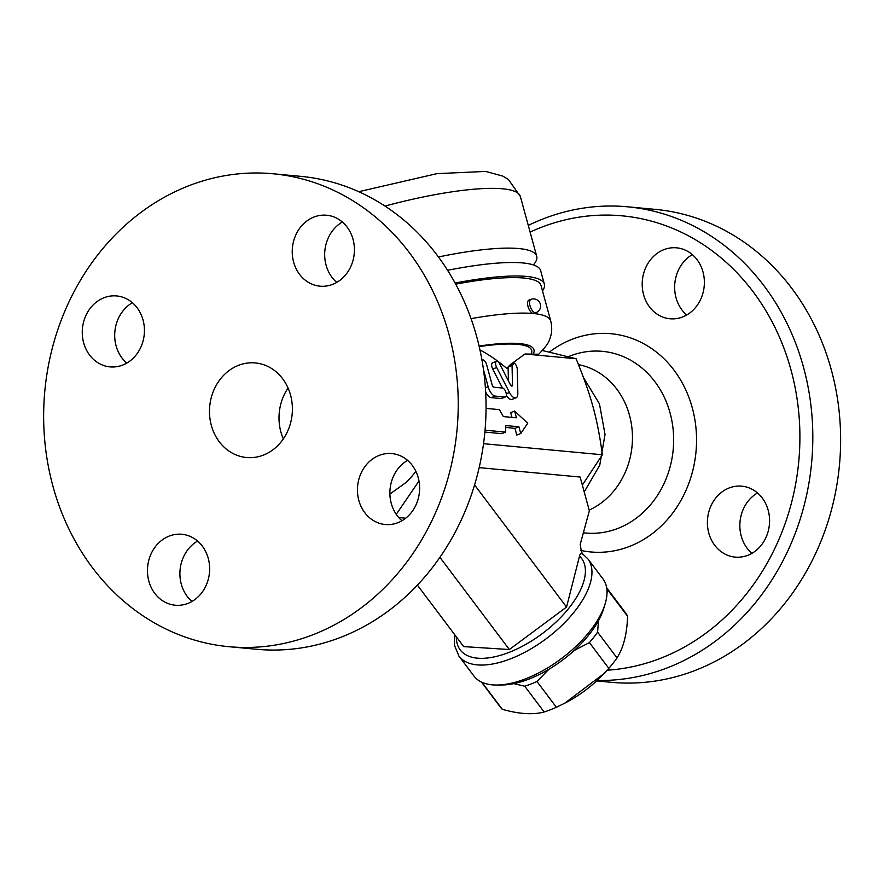 <?xml version="1.0" encoding="UTF-8"?>
<svg xmlns="http://www.w3.org/2000/svg" width="884" height="884" viewBox="0 0 884 884"><rect width="100%" height="100%" fill="white"/><g stroke="black" fill="none" stroke-linecap="round" stroke-linejoin="round"><path stroke-width="1.33" d="M263.233 455.172A47.493 41.404 95.3 0 1 246.537 457.514A47.493 41.404 95.3 0 1 209.718 406.386A47.493 41.404 95.3 0 1 255.343 362.937A47.493 41.404 95.3 0 1 292.206 404.419A47.493 41.404 95.3 0 1 263.233 455.172M283.333 438.884A47.493 41.404 95.3 0 1 288.073 388.043M189.463 185.518A237.487 207.011 -84.7 0 0 44.631 439.326A237.487 207.011 -84.7 0 0 229.011 646.701A237.487 207.011 -84.7 0 0 457.072 429.359A237.487 207.011 -84.7 0 0 272.957 173.761A237.487 207.011 -84.7 0 0 189.463 185.518M293.632 262.117A35.625 31.05 95.3 0 1 326.638 215.232A35.625 31.05 95.3 0 1 354.252 253.586A35.625 31.05 95.3 0 1 320.03 286.173A35.625 31.05 95.3 0 1 293.632 262.117M379.313 455.337A35.625 31.05 95.3 0 1 391.833 453.569A35.625 31.05 95.3 0 1 419.447 491.924A35.625 31.05 95.3 0 1 385.225 524.51A35.625 31.05 95.3 0 1 357.589 493.394A35.625 31.05 95.3 0 1 379.313 455.337M208.248 558.334A35.625 31.05 95.3 0 1 175.242 605.22A35.625 31.05 95.3 0 1 147.628 566.865A35.625 31.05 95.3 0 1 181.85 534.279A35.625 31.05 95.3 0 1 208.248 558.334M122.567 365.114A35.625 31.05 95.3 0 1 110.047 366.882A35.625 31.05 95.3 0 1 82.433 328.528A35.625 31.05 95.3 0 1 116.655 295.941A35.625 31.05 95.3 0 1 144.291 327.058A35.625 31.05 95.3 0 1 122.567 365.114M272.968 173.761L300.781 176.358A237.487 207.011 95.3 0 1 484.885 431.956A237.487 207.011 95.3 0 1 256.824 649.287M342.362 222.017A35.625 31.05 -84.7 0 0 326.074 265.134A35.625 31.05 -84.7 0 0 336.738 282.405M407.568 460.354A35.625 31.05 -84.7 0 0 401.944 520.742M197.585 541.063A35.625 31.05 -84.7 0 0 181.297 584.18A35.625 31.05 -84.7 0 0 191.961 601.451M132.379 302.726A35.625 31.05 -84.7 0 0 126.755 363.114M415.856 471.271A80.532 70.201 95.3 0 1 405.436 482.94M418.994 481.018L396.242 514.333M508.411 380.827L508.101 367.015L512.057 365.49L512.499 384.927A2.376 1.072 -111 0 1 512.035 386.065A2.376 1.072 -111 0 1 510.411 384.728L499.758 363.965A4.752 2.133 69 0 0 496.51 361.302A4.752 2.133 69 0 0 496.675 367.512L509.504 392.518A9.503 4.276 69 0 0 516.002 397.844L512.035 399.358A9.503 4.276 -111 0 1 506.322 395.424M502.455 388.032L492.708 369.037A4.752 2.133 -111 0 1 492.554 362.827L496.51 361.302M582.346 485.084L602.369 454.763C597.485 418.53 591.308 395.955 576.103 358.76L524.963 353.998L510.355 364.639L506.786 368.429C497.714 360.639 488.642 354.418 479.548 349.766M602.369 454.763L483.526 443.691M485.04 430.199L505.615 432.121L501.648 433.635L484.863 432.077M511.969 417.381L510.654 412.585L514.61 411.06L516.455 417.8L503.316 416.574L499.46 409.646L486.045 408.397M505.615 432.121L505.781 425.569L518.919 426.784L520.764 433.525L516.797 435.05L514.952 428.309L505.725 427.447M483.482 369.667L488.145 386.695A9.503 4.276 69 0 0 495.239 396.109L504.963 397.026A4.752 2.133 69 0 0 505.438 396.96L501.482 398.485A4.752 2.133 -111 0 1 501.007 398.54L491.272 397.634A9.503 4.276 -111 0 1 485.647 392.043M520.764 433.525L527.726 423.226L514.61 411.06M514.952 428.309L518.919 426.784M505.438 396.96A4.752 2.133 69 0 0 505.913 392.253A4.752 2.133 69 0 0 502.51 388.032L493.935 387.236A2.376 1.072 -111 0 1 492.156 384.883L486.631 364.661A4.752 2.133 69 0 0 482.609 360.009A4.752 2.133 69 0 0 482.045 360.506M516.002 397.844A9.503 4.276 69 0 0 517.836 393.303L517.295 369.435A4.752 2.133 69 0 0 514.311 363.125L510.355 364.639M514.311 363.125L512.057 365.49M479.15 467.636L580.147 477.04L589.363 510.753L580.213 544.356L581.517 552.213L582.921 554.08M405.701 518.201L398.717 517.549M514.289 682.503A80.742 38.675 143 0 1 497.095 685.034A80.742 38.675 143 0 1 473.946 676.039L458.895 656.061A80.742 38.675 -37 0 0 546.666 638.381A80.742 38.675 -37 0 0 587.904 558.909L602.954 578.887A80.742 38.675 143 0 1 605.197 603.628A80.742 38.675 143 0 1 581.451 640.867A80.742 38.675 143 0 1 514.289 682.503M497.095 685.034L502.035 684.978A75.991 36.41 -37 0 0 518.212 682.592A75.991 36.41 -37 0 0 603.783 608.358L605.197 603.628M484.277 683.21L482.874 683.531A78.367 37.537 143 0 1 481.504 682.072M548.842 669.298L536.975 681.498A78.367 37.537 143 0 1 524.731 686.216L513.814 683.63M598.501 620.667L597.595 632.126A78.367 37.537 143 0 1 589.407 642.591L574.224 650.458M606.667 587.816A78.367 37.537 143 0 1 608.17 590.534L607.021 592.49M524.731 686.216L544.135 711.985A78.367 37.537 -37 0 0 556.39 707.277L564.799 703.156L604.092 673.52L608.822 668.359A78.367 37.537 -37 0 0 617.01 657.906C623.452 647.917 626.977 634.049 627.585 616.314A78.367 37.537 -37 0 0 625.507 612.789L606.656 587.761M536.975 681.498L556.39 707.277M481.448 682.05L500.3 707.078A78.367 37.537 -37 0 0 502.289 709.311C519.151 714.073 533.107 714.968 544.135 711.985M604.092 673.52L602.789 674.89A70.057 33.559 143 0 1 566.257 702.404L564.799 703.156M589.407 642.591L608.822 668.359M597.595 632.126L617.01 657.906M608.17 590.534L627.585 616.314M482.874 683.531L502.289 709.311M417.381 585.109L463.691 646.613L509.35 649.53L566.556 607.076L579.517 556.124C580.037 553.461 581.285 552.931 583.274 554.544M439.901 557.307L509.35 649.53M474.575 484.929L566.556 607.076M576.103 358.76L542.456 350.517M589.186 510.079A75.991 66.245 -84.7 0 0 632.237 431.337A75.991 66.245 -84.7 0 0 578.534 364.672M530.113 232.094A227.984 198.734 95.3 0 1 541.881 227.111A227.984 198.734 95.3 0 1 797.158 399.424A227.984 198.734 95.3 0 1 607.164 670.205M702.979 271.885A35.625 31.05 95.3 0 1 669.984 318.77A35.625 31.05 95.3 0 1 642.37 280.427A35.625 31.05 95.3 0 1 676.591 247.829A35.625 31.05 95.3 0 1 702.979 271.885M747.709 555.351A35.625 31.05 95.3 0 1 735.179 557.108A35.625 31.05 95.3 0 1 707.565 518.775A35.625 31.05 95.3 0 1 741.775 486.167A35.625 31.05 95.3 0 1 769.434 517.273A35.625 31.05 95.3 0 1 747.709 555.351M597.131 680.47A237.487 207.011 -84.7 0 0 812.263 454.652A237.487 207.011 -84.7 0 0 627.563 206.801A237.487 207.011 -84.7 0 0 544.058 218.547A237.487 207.011 -84.7 0 0 528.278 225.42M596.623 680.945L611.308 682.315A237.487 207.011 -84.7 0 0 839.457 465.05A237.487 207.011 -84.7 0 0 655.364 209.386L627.563 206.801M692.316 254.625A35.625 31.05 -84.7 0 0 676.039 297.742A35.625 31.05 -84.7 0 0 686.691 315.013M757.522 492.963A35.625 31.05 -84.7 0 0 751.897 553.351M455.713 284.151A132.998 25.835 164.7 0 1 541.03 285.532L550.743 321.036C552.323 327.577 551.959 333.633 549.66 339.213C549.119 342.285 545.461 347.29 538.699 354.241L524.963 353.998M542.5 290.891A136.556 26.52 164.7 0 0 544.345 284.14A136.556 26.52 164.7 0 0 455.105 283.035M544.345 284.14L540.654 270.659A136.556 26.52 164.7 0 0 447.591 270.294M533.384 264.924A136.556 26.52 164.7 0 0 536.721 256.283A136.556 26.52 164.7 0 0 438.464 256.968M530.908 299.367L528.93 300.129A7.127 3.204 69 0 0 528.234 307.19A7.127 3.204 69 0 0 533.328 313.522A7.127 3.204 69 0 0 534.047 313.433L536.024 312.671A7.127 7.127 0 0 0 540.124 303.466A7.127 7.127 0 0 0 530.908 299.367A7.127 3.204 69 0 0 530.212 306.428A7.127 3.204 69 0 0 535.317 312.759A7.127 3.204 69 0 0 536.024 312.671M491.272 397.634L495.239 396.109M501.007 398.54L504.963 397.026M485.382 387.756L488.145 386.695M492.708 369.037L496.675 367.512M506.278 393.767L509.504 392.518M510.941 385.523L512.499 384.927M579.517 556.124A75.991 36.41 143 0 1 534.411 639.132A75.991 36.41 143 0 1 456.365 636.878M568.191 356.749A91.229 79.527 95.3 0 1 570.401 355.865A91.229 79.527 95.3 0 1 673.376 432.276A91.229 79.527 95.3 0 1 583.363 532.787M580.567 550.367A109.594 95.527 -84.7 0 0 696.459 435.282A109.594 95.527 -84.7 0 0 572.523 339.136A109.594 95.527 -84.7 0 0 549.34 352.141M550.743 321.036A132.998 25.835 164.7 0 0 533.328 313.522A132.998 25.835 164.7 0 0 471.039 318.627M536.721 256.283L520.378 196.513A136.556 26.52 164.7 0 0 384.971 206.06M533.008 354.396A109.24 21.216 164.7 0 0 479.095 346.064M531.129 354.219A106.865 20.763 164.7 0 0 479.216 346.583M228.912 646.69L256.725 649.276M405.458 482.918L389.899 494.023M482.001 360.241L482.609 360.009M582.523 553.793L587.904 558.909M454.63 634.579L454.464 645.254L458.895 656.061M584.225 491.968L599.739 465.216L605.032 434.464L599.462 403.877L583.551 377.667M520.378 196.513L508.411 179.452L502.753 176.082L485.725 171.43L437.005 173.64L358.738 191.695"/></g></svg>
